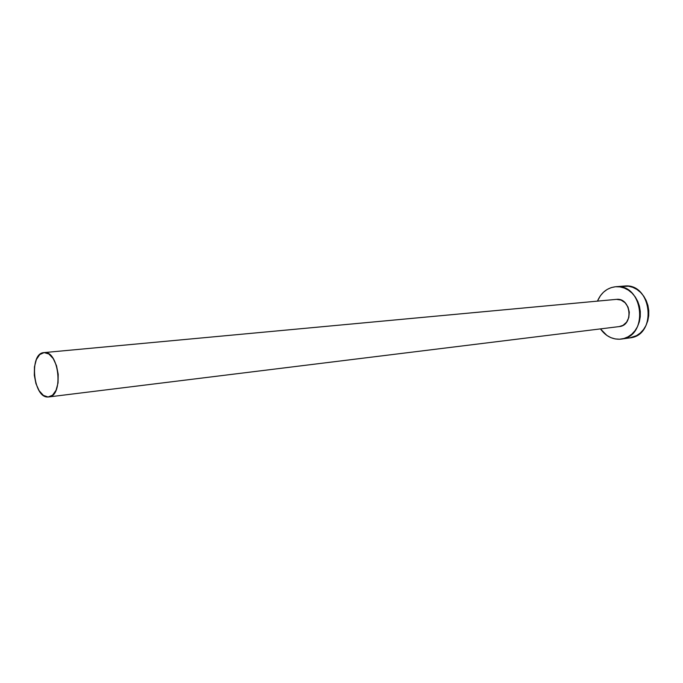 <?xml version="1.0" encoding="UTF-8"?>
<svg xmlns="http://www.w3.org/2000/svg" width="683" height="683" viewBox="0 0 683 683"><rect width="100%" height="100%" fill="white"/><g stroke="black" fill="none" stroke-linecap="round" stroke-linejoin="round"><path stroke-width="1.02" d="M48.758 396.943L619.268 326.576C633.944 325.501 631.092 297.523 616.501 299.359L44.13 352.59C59.08 350.388 63.86 396.311 48.758 396.943L48.092 396.994C33.083 398.274 28.848 353.034 43.96 352.607L616.501 299.359L621.052 300.059L625.09 302.748L628.001 307.017L629.308 312.216L628.812 317.535L626.601 322.145L623.024 325.339L619.225 326.585M628.129 338.051L629.777 337.897C657.712 335.541 651.966 282.403 624.177 286.066L615.605 286.749C643.506 283.052 649.311 336.71 621.265 339.067L619.609 339.22C611.857 339.331 605.48 335.891 600.459 328.899L606.905 335.455L610.918 337.667L615.212 338.939L619.609 339.22L623.963 338.495L628.087 336.787L631.826 334.141L635.036 330.666L637.572 326.491L639.339 321.77L640.27 316.699L640.304 311.482L639.459 306.317L637.76 301.416L635.284 296.977L632.116 293.178L628.403 290.164L624.288 288.038L619.933 286.894L615.707 286.74M597.463 301.126C601.177 292.597 607.196 287.808 615.511 286.749L611.2 287.62L607.144 289.455L603.516 292.179L600.434 295.679L597.454 301.126M629.683 337.906L636.573 335.635L640.304 333.014L643.497 329.565L646.033 325.424L647.791 320.754L648.713 315.725L648.756 310.552L647.919 305.438L646.229 300.588L643.762 296.2L640.611 292.435L636.915 289.447L632.817 287.347L628.488 286.211L615.605 286.749M44.13 352.59L39.742 354.571L36.353 359.591L34.449 366.865L34.312 375.309L35.951 383.667L39.136 390.719L43.388 395.397L48.092 396.994L52.548 395.201L56.049 390.266L58.046 382.915L58.209 374.284L56.51 365.729L53.223 358.601L48.869 353.99L44.13 352.59M629.777 337.897L621.265 339.067M616.331 299.367L43.977 352.607"/></g></svg>
